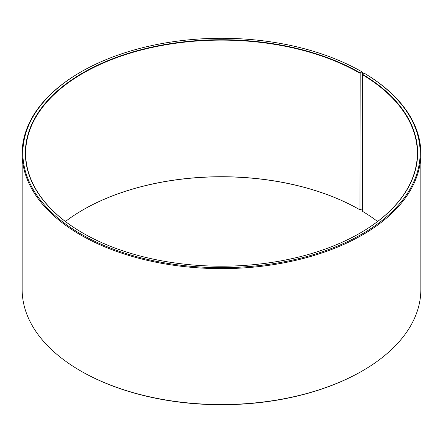 <?xml version="1.0" encoding="UTF-8"?>
<svg xmlns="http://www.w3.org/2000/svg" width="443" height="443" viewBox="0 0 443 443"><rect width="100%" height="100%" fill="white"/><g stroke="black" fill="none" stroke-linecap="round" stroke-linejoin="round"><path stroke-width="0.66" d="M377.58 221.5A195.85 113.076 -0 0 0 362.385 211.256L362.385 74.645A195.85 113.076 -0 0 1 417.35 153.195A195.85 113.076 -0 0 1 360.087 233.09M362.463 74.513L362.463 72.154L361.97 71.866L360.187 72.896A196.133 113.236 -0 0 0 82.813 72.896A196.133 113.236 -0 0 0 82.813 233.035A196.133 113.236 -0 0 0 360.187 233.035A196.133 113.236 -0 0 0 362.584 74.308L362.385 74.645M361.97 71.866A198.652 114.687 -0 0 0 81.03 71.871A198.652 114.687 -0 0 0 81.03 234.065A198.652 114.687 -0 0 0 360.735 234.768A198.652 114.687 -0 0 0 364.395 73.294L362.584 74.308M81.03 71.871L80.537 72.154A199.35 115.091 -0 0 0 22.15 153.538A199.35 115.091 -0 0 0 80.537 234.923A199.35 115.091 -0 0 0 297.79 259.869A199.35 115.091 -0 0 0 420.85 153.538A199.35 115.091 -0 0 0 364.899 73.588L364.395 73.294M22.15 153.538L22.15 289.462A199.35 115.091 -0 0 0 80.537 370.846L81.03 371.129A198.652 114.687 -0 0 0 81.03 371.134A198.652 114.687 -0 0 0 361.97 371.129L362.463 370.846A199.35 115.091 -0 0 0 420.85 289.462L420.85 153.538M360.187 72.896L359.987 209.849L361.97 208.935L362.385 208.216M359.987 209.849A195.85 113.076 -0 0 0 83.007 209.849A195.85 113.076 -0 0 0 65.42 221.5M360.187 209.965A196.133 113.236 -0 0 0 82.913 209.91M81.03 371.129L80.537 370.846A199.35 115.091 -0 0 0 362.463 370.846M359.987 73.239A195.85 113.076 -0 0 0 146.55 48.724A195.85 113.076 -0 0 0 25.65 153.195A195.85 113.076 -0 0 0 82.913 233.09"/></g></svg>
